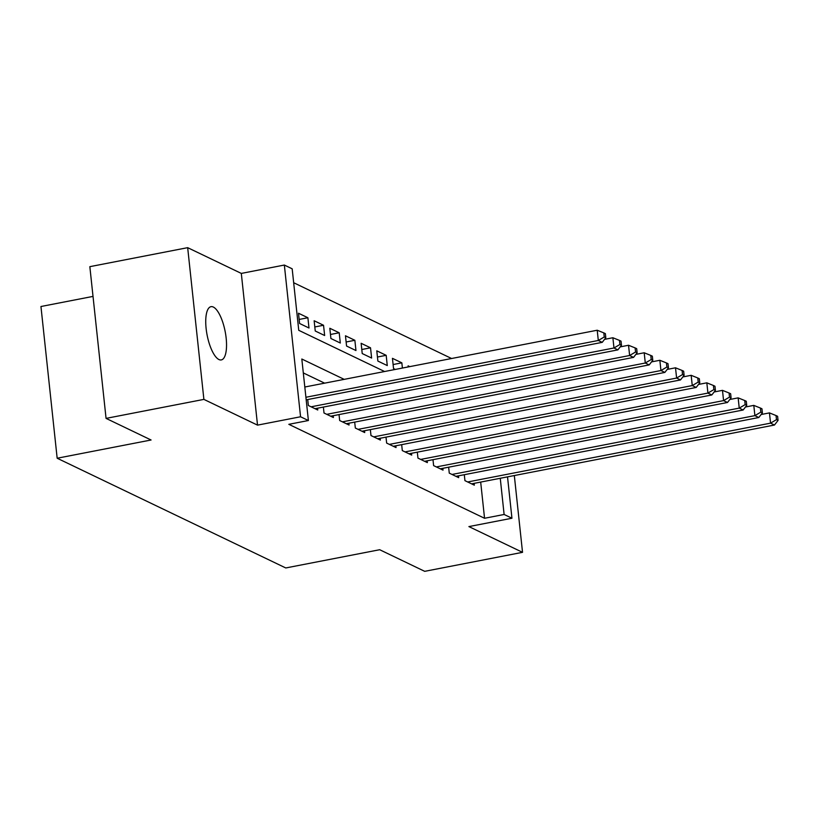 <?xml version="1.0" encoding="UTF-8"?>
<svg xmlns="http://www.w3.org/2000/svg" width="819" height="819" viewBox="0 0 819 819"><rect width="100%" height="100%" fill="white"/><g stroke="black" fill="none" stroke-linecap="round" stroke-linejoin="round"><path stroke-width="1.23" d="M213.339 307.053A27.119 9.204 79 0 0 210.964 306.675A27.119 9.204 79 0 0 206.542 331.756A27.119 9.204 79 0 0 218.939 359.541A27.119 9.204 79 0 0 221.314 359.92A27.119 9.204 79 0 0 225.737 334.838A27.119 9.204 79 0 0 213.339 307.053M93.028 296.396L40.95 306.511L57.166 458.231L285.77 567.956L379.688 549.723L424.703 571.334L522.532 552.334L514.322 475.552M57.166 458.231L151.075 439.998L106.06 418.386L89.844 266.666L187.674 247.666L203.89 399.385L257.524 425.133L300.563 416.769L284.347 265.049L292.178 268.806L298.751 330.313L384.592 371.519M257.524 425.133L241.308 273.413L187.674 247.666M241.308 273.413L284.347 265.049M451.576 358.507L293.663 282.719M106.06 418.386L203.89 399.385M464.301 474.703L464.936 480.651L474.334 485.165L474.14 483.353M448.638 467.188L449.273 473.136L458.671 477.651L458.476 475.839M432.985 459.674L433.62 465.622L443.018 470.126L442.823 468.325M417.321 452.16L417.956 458.108L427.354 462.612L427.16 460.81M401.668 444.645L402.303 450.593L411.701 455.098L411.507 453.286M386.005 437.131L386.64 443.079L396.038 447.583L395.843 445.771M370.352 429.617L370.987 435.554L380.385 440.069L380.19 438.257M354.688 422.092L355.333 428.04L364.721 432.555L364.527 430.743M339.035 414.578L339.67 420.526L349.068 425.041L348.874 423.228M323.372 407.063L324.017 413.011L333.405 417.526L333.21 415.714M307.719 399.549L308.353 405.497L317.752 410.002L317.557 408.2M299.16 319.441L307.893 317.741L298.495 313.237L299.59 323.485L308.988 327.999L307.893 317.741M314.813 326.955L323.546 325.266L314.148 320.751L315.243 330.999L324.641 335.514L323.546 325.266M330.477 334.469L339.209 332.78L329.811 328.265L330.907 338.513L340.305 343.028L339.209 332.78M346.13 341.984L354.862 340.294L345.464 335.78L346.56 346.038L355.958 350.542L354.862 340.294M361.793 349.508L370.526 347.809L361.128 343.294L362.223 353.552L371.621 358.057L370.526 347.809M377.446 357.023L386.179 355.323L376.781 350.819L377.876 361.066L387.274 365.571L386.179 355.323M393.11 364.537L401.842 362.837L392.444 358.333L393.54 368.581L395.321 369.43M409.746 366.636L408.097 365.847L408.22 366.932M402.395 368.059L401.842 362.837M344.195 379.361L301.822 359.019L308.394 420.526L288.831 424.324L484.551 518.273L480.681 482.084M324.631 383.159L303.306 372.921M507.524 476.873L511.947 518.232L468.898 526.586L522.532 552.334M511.947 518.232L504.115 514.475L500.255 478.286M484.551 518.273L504.115 514.475M308.394 420.526L300.563 416.769M305.907 397.266L598.31 340.479L602.231 342.352L306.183 399.846M304.811 387.008L597.215 330.231L598.31 340.479L604.248 336.978L605.814 337.725L605.374 333.63L603.808 332.883L604.248 336.978M603.808 332.883L597.215 330.231M602.231 342.352L605.814 337.725M311.097 406.808L613.974 347.993L617.884 349.877L315.008 408.691M604.545 339.363L612.878 337.745L613.974 347.993L619.901 344.492L621.467 345.249L621.027 341.144L619.461 340.397L619.901 344.492M619.461 340.397L612.878 337.745M617.884 349.877L621.467 345.249M326.75 414.332L629.627 355.507L633.548 357.391L330.671 416.206M620.208 346.877L628.531 345.26L629.627 355.507L635.564 352.006L637.131 352.764L636.691 348.659L635.124 347.911L635.564 352.006M635.124 347.911L628.531 345.26M633.548 357.391L637.131 352.764M342.414 421.846L645.29 363.022L649.201 364.905L346.324 423.72M635.861 354.392L644.195 352.774L645.29 363.022L651.218 359.521L652.784 360.278L652.344 356.173L650.777 355.426L651.218 359.521M650.777 355.426L644.195 352.774M649.201 364.905L652.784 360.278M358.067 429.361L660.943 370.536L664.864 372.42L361.988 431.234M651.525 361.906L659.848 360.288L660.943 370.536L666.881 367.045L668.447 367.792L668.007 363.687L666.441 362.94L666.881 367.045M666.441 362.94L659.848 360.288M664.864 372.42L668.447 367.792M373.73 436.875L676.607 378.061L680.517 379.934L377.641 438.749M667.178 369.42L675.511 367.803L676.607 378.061L682.534 374.559L684.1 375.307L683.66 371.212L682.094 370.454L682.534 374.559M682.094 370.454L675.511 367.803M680.517 379.934L684.1 375.307M389.383 444.389L692.26 385.575L696.181 387.448L393.304 446.273M682.841 376.935L691.164 375.317L692.26 385.575L698.197 382.074L699.764 382.821L699.324 378.726L697.757 377.968L698.197 382.074M697.757 377.968L691.164 375.317M696.181 387.448L699.764 382.821M405.047 451.904L707.923 393.089L711.834 394.963L408.957 453.787M698.494 384.449L706.828 382.831L707.923 393.089L713.851 389.588L715.417 390.335L714.977 386.24L713.41 385.483L713.851 389.588M713.41 385.483L706.828 382.831M711.834 394.963L715.417 390.335M420.7 459.418L723.576 400.604L727.487 402.477L424.611 461.302M714.158 391.973L722.481 390.356L723.576 400.604L729.514 397.102L731.08 397.86L730.64 393.755L729.074 393.007L729.514 397.102M729.074 393.007L722.481 390.356M727.487 402.477L731.08 397.86M436.363 466.932L739.24 408.118L743.15 410.002L440.274 468.816M729.811 399.488L738.144 397.87L739.24 408.118L745.167 404.617L746.733 405.374L746.293 401.269L744.727 400.522L745.167 404.617M744.727 400.522L738.144 397.87M743.15 410.002L746.733 405.374M452.016 474.457L754.893 415.632L758.803 417.516L455.927 476.33M745.474 407.002L753.797 405.385L754.893 415.632L760.831 412.131L762.397 412.889L761.957 408.783L760.39 408.036L760.831 412.131M760.39 408.036L753.797 405.385M758.803 417.516L762.397 412.889M467.68 481.971L770.556 423.147L774.467 425.03L471.59 483.845M761.127 414.516L769.461 412.899L770.556 423.147L776.484 419.645L778.05 420.403L777.61 416.298L776.043 415.55L776.484 419.645M776.043 415.55L769.461 412.899M774.467 425.03L778.05 420.403"/></g></svg>
